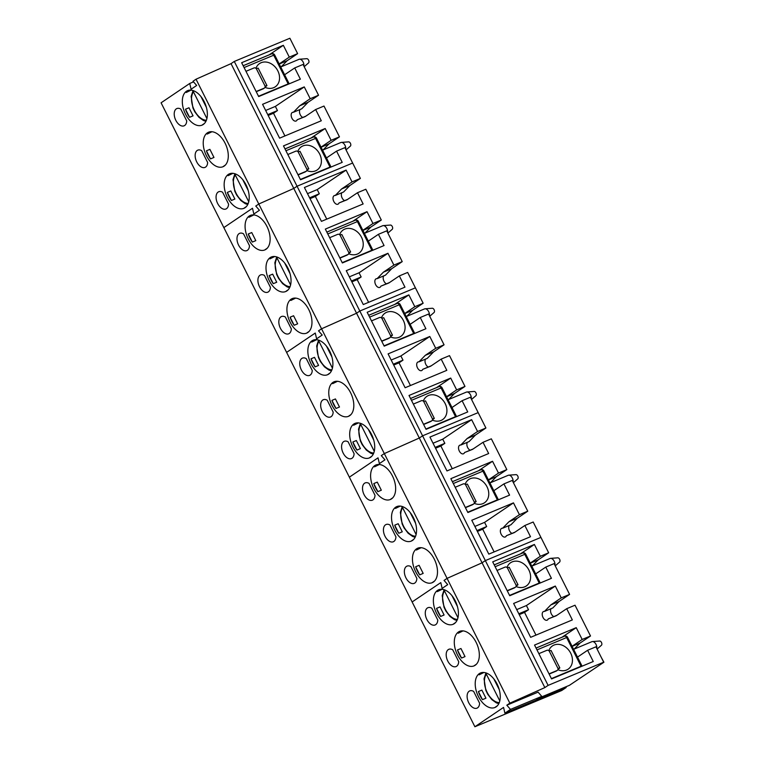 <?xml version="1.0" encoding="UTF-8"?>
<svg xmlns="http://www.w3.org/2000/svg" width="765" height="765" viewBox="0 0 765 765"><rect width="100%" height="100%" fill="white"/><g stroke="black" fill="none" stroke-linecap="round" stroke-linejoin="round"><path stroke-width="1.15" d="M440.621 616.456L444.092 615.003L440.028 606.913L436.547 608.366A18.714 11.102 -112.7 0 0 440.621 616.456L436.547 608.366M439.579 589.471A18.714 11.102 -112.7 0 0 439.263 589.672A18.714 11.102 -112.7 0 0 437.293 591.632L442.103 589.279M437.293 591.632L440.793 589.27M453.941 623.877A18.714 11.102 67.3 0 1 453.482 623.972L455.481 622.624M437.523 590.398A18.714 11.102 -112.7 0 0 436.088 612.325A18.714 11.102 -112.7 0 0 453.1 624.297A18.714 11.102 -112.7 0 0 456.131 602.753A18.714 11.102 -112.7 0 0 438.68 589.767A18.714 11.102 -112.7 0 0 437.523 590.398M431.804 608.194A9.352 5.556 -112.7 0 0 427.922 607.706A9.352 5.556 -112.7 0 0 426.401 618.474A9.352 5.556 -112.7 0 0 435.132 624.967A9.352 5.556 -112.7 0 0 437.781 620.071L431.804 608.194M535.672 573.903L545.77 567.095L551.422 578.321L509.729 595.725L492.698 561.864L534.391 544.46L520.257 553.994M530.231 563.088L540.329 556.279L548.668 552.799L533.186 522.017L524.847 525.498L530.499 536.724L488.806 554.128L471.776 520.267L513.468 502.863L519.416 514.682L527.754 511.202L512.273 480.42L503.934 483.901L509.576 495.127L467.884 512.531L450.853 478.67L492.545 461.266L478.421 470.81M534.391 544.46L540.329 556.279M545.77 567.095L554.109 563.614L569.59 594.395L559.11 601.472L552.799 607.955L544.46 611.436L550.771 604.952L561.252 597.876L569.59 594.395M531.876 566.358L538.187 559.875L548.668 552.799M530.269 563.174L538.187 559.875M461.544 658.053L465.015 656.6L460.951 648.51L457.47 649.963A18.714 11.102 -112.7 0 0 461.544 658.053L457.47 649.963M460.501 631.068A18.714 11.102 -112.7 0 0 460.176 631.268A18.714 11.102 -112.7 0 0 458.206 633.229L463.026 630.876M458.206 633.229L461.716 630.867M474.855 665.473A18.714 11.102 67.3 0 1 474.396 665.569L476.404 664.221M516.71 609.609L526.416 605.555L528.519 609.734L524.551 612.402L519.234 614.63M528.519 609.734L518.813 613.779M458.445 631.995A18.714 11.102 -112.7 0 0 457.011 653.922A18.714 11.102 -112.7 0 0 474.013 665.894A18.714 11.102 -112.7 0 0 477.054 644.35A18.714 11.102 -112.7 0 0 459.602 631.364A18.714 11.102 -112.7 0 0 458.445 631.995M452.727 649.791A9.352 5.556 -112.7 0 0 448.845 649.294A9.352 5.556 -112.7 0 0 447.324 660.071A9.352 5.556 -112.7 0 0 456.055 666.564A9.352 5.556 -112.7 0 0 458.704 661.668L452.727 649.791M524.551 612.402L535.969 635.093M544.46 611.436A4.676 2.773 67.3 0 0 543.533 611.541A4.676 2.773 67.3 0 0 542.768 616.925A4.676 2.773 67.3 0 0 547.138 620.176A4.676 2.773 67.3 0 0 548.228 618.914L556.203 615.768L566.693 608.691L572.344 619.918L530.652 637.322L513.621 603.461L555.314 586.057L526.416 605.555M555.314 586.057L561.252 597.876M566.693 608.691L575.031 605.211L590.513 635.992L580.023 643.069L573.721 649.552M556.863 615.328L548.228 618.914M550.771 604.952L559.11 601.472M551.135 608.653A4.676 2.773 -112.7 0 0 550.915 612.928A4.676 2.773 -112.7 0 0 553.803 616.59M481.424 672.655A18.714 11.102 -112.7 0 0 481.099 672.865A18.714 11.102 -112.7 0 0 479.129 674.826L483.939 672.473M479.359 673.592A18.714 11.102 -112.7 0 0 477.934 695.519A18.714 11.102 -112.7 0 0 494.936 707.491A18.714 11.102 -112.7 0 0 497.977 685.947A18.714 11.102 -112.7 0 0 480.525 672.961A18.714 11.102 -112.7 0 0 479.359 673.592M478.393 691.56L481.864 690.106L485.938 698.196L482.457 699.65L478.393 691.56A18.714 11.102 -112.7 0 0 482.457 699.65M495.777 707.07A18.714 11.102 67.3 0 1 495.318 707.166L497.327 705.818M440.793 582.614L442.132 588.4L447.726 584.623L444.054 580.415L447.085 578.369L444.054 580.415L447.726 584.623L442.132 588.4L440.793 582.614L412.125 601.959L474.893 726.75L503.552 707.405L504.9 713.181L510.485 709.413L506.812 705.206L509.844 703.159L384.317 453.588L381.286 455.624L384.317 453.588L321.558 328.797L318.527 330.843L321.558 328.797L258.79 204.006L255.768 206.053L258.79 204.006L196.031 79.216L193 81.262L196.682 85.47L191.087 89.237L189.739 83.462L161.08 102.806L412.125 601.959L440.793 582.614M473.64 691.388A9.352 5.556 -112.7 0 0 469.767 690.891A9.352 5.556 -112.7 0 0 468.247 701.668A9.352 5.556 -112.7 0 0 476.978 708.16A9.352 5.556 -112.7 0 0 479.617 703.265L473.64 691.388M601.233 657.298L603.92 662.222L603.231 662.509L603.69 662.194L595.954 646.808L587.616 650.279L593.258 661.515L551.565 678.918L534.544 645.058L576.236 627.654L582.175 639.464L590.513 635.992M474.893 726.75L561.749 690.499L566.177 687.515L565.641 686.894M539.813 697.68L569.437 685.316L603.92 662.222M196.031 79.216L231.03 63.648L234.291 61.449L485.345 560.602L482.074 562.81L447.085 578.369L482.074 562.81L544.843 687.592L509.844 703.159M433.028 443.222L442.734 439.177L471.632 419.669L429.94 437.073L446.97 470.934L488.663 453.53L483.011 442.304L472.521 449.38L464.546 452.536A4.676 2.773 67.3 0 1 463.447 453.788A4.676 2.773 67.3 0 1 459.086 450.547A4.676 2.773 67.3 0 1 459.851 445.163A4.676 2.773 67.3 0 1 460.779 445.048L469.117 441.568L475.419 435.084L485.909 428.008L478.173 412.612L422.576 435.821L419.316 438.02L482.074 562.81L485.345 560.602L540.932 537.403L485.345 560.602L548.103 685.392L603.69 662.194M538.474 532.517L543.494 542.5M504.9 713.181L536.169 700.138L541.754 696.36L538.082 692.153L506.812 705.206M536.542 699.879L566.177 687.515M548.103 685.392L544.843 687.592M541.754 696.36L510.485 709.413M582.232 619.535L583.427 621.897M562.505 580.3L561.319 577.938M587.616 650.279L577.518 657.097M572.115 646.368L580.023 643.069M572.077 646.282L582.175 639.464M576.236 627.654L562.103 637.188M479.129 674.826L482.639 672.464M548.821 650.661A14.028 11.217 -124 0 1 552.435 645.918A14.028 11.217 -124 0 1 569.581 651.273A14.028 11.217 -124 0 1 568.137 669.174A14.028 11.217 -124 0 1 557.876 669.691M591.603 641.845A4.676 2.773 67.3 0 1 591.9 641.682A4.676 2.773 67.3 0 1 592.426 641.558A4.676 2.773 67.3 0 1 595.667 643.786A4.676 2.773 67.3 0 1 596.767 648.424M592.426 641.558L599.664 641.022A2.343 1.387 67.3 0 1 601.586 642.715A2.343 1.387 67.3 0 1 601.433 645.258A2.343 1.387 67.3 0 1 601.347 645.325M557.953 669.442L559.837 667.941L551.049 650.47L549.203 651.005A2.343 1.865 56 0 0 546.879 650.317L538.866 653.654M549.031 673.869L557.044 670.532A2.343 1.865 56 0 0 557.303 670.389A2.343 1.865 56 0 0 557.991 668.476L559.837 667.941M556.604 670.828A2.343 1.865 -124 0 1 556.375 671.02A2.343 1.865 -124 0 1 556.107 671.154L549.136 674.07M493.827 678.871L499.268 689.686M499.277 702.605A16.371 9.716 67.3 0 1 486.76 691.57A16.371 9.716 67.3 0 1 486.349 674.175L499.794 700.903M506.975 567.467A14.028 11.217 -124 0 1 510.599 562.724A14.028 11.217 -124 0 1 527.745 568.079A14.028 11.217 -124 0 1 526.291 585.98A14.028 11.217 -124 0 1 516.031 586.497M549.767 558.651A4.676 2.773 67.3 0 1 550.054 558.488A4.676 2.773 67.3 0 1 550.59 558.364A4.676 2.773 67.3 0 1 553.822 560.592A4.676 2.773 67.3 0 1 554.921 565.23M550.59 558.364L557.828 557.828A2.343 1.387 67.3 0 1 559.741 559.521A2.343 1.387 67.3 0 1 559.588 562.065A2.343 1.387 67.3 0 1 559.502 562.132M516.117 586.248L517.991 584.756L509.203 567.286L507.358 567.812A2.343 1.865 56 0 0 505.034 567.123L497.021 570.461M507.195 590.676L515.199 587.338A2.343 1.865 56 0 0 515.467 587.195A2.343 1.865 56 0 0 516.145 585.282L517.991 584.756M514.759 587.635A2.343 1.865 -124 0 1 514.529 587.826A2.343 1.865 -124 0 1 514.271 587.969L507.291 590.876M451.991 595.677L457.422 606.492M457.432 619.411A16.371 9.716 67.3 0 1 444.914 608.376A16.371 9.716 67.3 0 1 444.503 590.982L457.948 617.709M377.862 491.666L381.333 490.212L377.26 482.122L373.789 483.576A18.714 11.102 -112.7 0 0 377.862 491.666L373.789 483.576M376.82 464.68A18.714 11.102 -112.7 0 0 376.495 464.881A18.714 11.102 -112.7 0 0 374.525 466.841L379.335 464.489M374.525 466.841L378.034 464.479M391.173 499.086A18.714 11.102 67.3 0 1 390.714 499.191L392.722 497.833M442.734 439.177L444.838 443.346L440.87 446.024L435.553 448.242M444.838 443.346L435.132 447.401M374.764 465.608A18.714 11.102 -112.7 0 0 373.33 487.534A18.714 11.102 -112.7 0 0 390.332 499.507A18.714 11.102 -112.7 0 0 393.373 477.972A18.714 11.102 -112.7 0 0 375.921 464.977A18.714 11.102 -112.7 0 0 374.764 465.608M369.046 483.404A9.352 5.556 -112.7 0 0 365.163 482.916A9.352 5.556 -112.7 0 0 363.643 493.683A9.352 5.556 -112.7 0 0 372.373 500.176A9.352 5.556 -112.7 0 0 375.013 495.29L369.046 483.404M440.87 446.024L452.287 468.716M460.779 445.048L467.08 438.565L477.57 431.489L485.909 428.008M471.632 419.669L477.57 431.489M483.011 442.304L491.35 438.823L506.832 469.605L496.342 476.681L490.04 483.164M473.172 448.94L464.546 452.536M467.08 438.565L475.419 435.084M467.444 442.266A4.676 2.773 -112.7 0 0 467.233 446.55A4.676 2.773 -112.7 0 0 470.121 450.203M398.775 533.262L402.256 531.809L398.183 523.719L394.711 525.173A18.714 11.102 -112.7 0 0 398.775 533.262L394.711 525.173M397.733 506.277A18.714 11.102 -112.7 0 0 397.418 506.478A18.714 11.102 -112.7 0 0 395.448 508.438L400.258 506.086M395.448 508.438L398.957 506.076M412.096 540.683A18.714 11.102 67.3 0 1 411.637 540.788L413.645 539.43M395.677 507.205A18.714 11.102 -112.7 0 0 394.252 529.131A18.714 11.102 -112.7 0 0 411.254 541.104A18.714 11.102 -112.7 0 0 414.295 519.569A18.714 11.102 -112.7 0 0 396.844 506.573A18.714 11.102 -112.7 0 0 395.677 507.205M389.959 525A9.352 5.556 -112.7 0 0 386.086 524.513A9.352 5.556 -112.7 0 0 384.566 535.28A9.352 5.556 -112.7 0 0 393.286 541.773A9.352 5.556 -112.7 0 0 395.935 536.887L389.959 525M503.934 483.901L493.827 490.719M488.395 479.904L498.493 473.086L506.832 469.605M492.545 461.266L498.493 473.086M488.433 479.98L496.342 476.681M418.656 547.874A18.714 11.102 -112.7 0 0 418.34 548.075A18.714 11.102 -112.7 0 0 416.37 550.035L421.18 547.683M416.6 548.801A18.714 11.102 -112.7 0 0 415.166 570.728A18.714 11.102 -112.7 0 0 432.177 582.701A18.714 11.102 -112.7 0 0 435.218 561.166A18.714 11.102 -112.7 0 0 417.767 548.17A18.714 11.102 -112.7 0 0 416.6 548.801M415.634 566.769L419.105 565.316L423.169 573.406L419.698 574.859L415.634 566.769A18.714 11.102 -112.7 0 0 419.698 574.859M433.019 582.28A18.714 11.102 67.3 0 1 432.56 582.385L434.568 581.027M378.025 457.833L379.373 463.609L384.967 459.832L381.286 455.624L384.967 459.832L379.373 463.609L378.025 457.833L349.366 477.169L378.025 457.833M410.882 566.597A9.352 5.556 -112.7 0 0 407.009 566.11A9.352 5.556 -112.7 0 0 405.488 576.877A9.352 5.556 -112.7 0 0 414.209 583.37A9.352 5.556 -112.7 0 0 416.858 578.474L410.882 566.597M474.874 526.416L484.58 522.371L486.674 526.54L476.968 530.594M524.847 525.498L514.367 532.574L506.392 535.73A4.676 2.773 67.3 0 1 505.292 536.982A4.676 2.773 67.3 0 1 500.932 533.74A4.676 2.773 67.3 0 1 501.687 528.347A4.676 2.773 67.3 0 1 502.624 528.242L510.963 524.761L517.264 518.278L527.754 511.202M509.289 525.459A4.676 2.773 -112.7 0 0 509.069 529.734A4.676 2.773 -112.7 0 0 511.967 533.396M515.017 532.134L506.392 535.73M406.349 316.777L412.66 310.294L423.15 303.217L415.405 287.831L359.818 311.03L356.557 313.229L419.316 438.02L384.317 453.588L419.316 438.02L422.576 435.821L478.173 412.612L470.427 397.226L462.089 400.707L467.74 411.933L426.048 429.337L409.017 395.476L450.709 378.073L456.648 389.892L464.986 386.411L449.504 355.629L441.166 359.11L446.817 370.337L405.125 387.74L388.094 353.879L429.787 336.485L400.889 355.983L402.992 360.152L399.034 362.83L393.707 365.048M475.706 407.726L480.726 417.709M519.473 494.745L520.659 497.107M499.746 455.51L498.551 453.148M502.624 528.242L508.926 521.759L517.264 518.278M508.926 521.759L519.416 514.682M513.468 502.863L484.58 522.371M486.674 526.54L482.715 529.217L494.123 551.909M482.715 529.217L477.398 531.436M416.37 550.035L419.88 547.673M465.139 484.274A14.028 11.217 -124 0 1 468.754 479.531A14.028 11.217 -124 0 1 485.899 484.886A14.028 11.217 -124 0 1 484.455 502.796A14.028 11.217 -124 0 1 474.185 503.303M507.922 475.457A4.676 2.773 67.3 0 1 508.218 475.304A4.676 2.773 67.3 0 1 508.744 475.17A4.676 2.773 67.3 0 1 511.986 477.398A4.676 2.773 67.3 0 1 513.086 482.036M508.744 475.17L515.983 474.644A2.343 1.387 67.3 0 1 517.895 476.327A2.343 1.387 67.3 0 1 517.752 478.871A2.343 1.387 67.3 0 1 517.666 478.938M474.271 503.054L476.155 501.563L467.367 484.092L465.522 484.618A2.343 1.865 56 0 0 463.188 483.929L455.185 487.267M465.35 507.482L473.363 504.145A2.343 1.865 56 0 0 473.621 504.001A2.343 1.865 56 0 0 474.3 502.089L476.155 501.563M472.923 504.441A2.343 1.865 -124 0 1 472.694 504.632A2.343 1.865 -124 0 1 472.426 504.776L465.455 507.683M410.145 512.483L415.586 523.298M415.586 536.217A16.371 9.716 67.3 0 1 403.069 525.182A16.371 9.716 67.3 0 1 402.667 507.788L416.112 534.525M315.094 366.875L318.575 365.431L314.501 357.341L311.03 358.785A18.714 11.102 -112.7 0 0 315.094 366.875L311.03 358.785M314.052 339.889A18.714 11.102 -112.7 0 0 313.736 340.09A18.714 11.102 -112.7 0 0 311.766 342.06L316.576 339.708M311.766 342.06L315.276 339.689M328.415 374.295A18.714 11.102 67.3 0 1 327.955 374.401L329.964 373.043M311.996 340.817A18.714 11.102 -112.7 0 0 310.561 362.744A18.714 11.102 -112.7 0 0 327.573 374.726A18.714 11.102 -112.7 0 0 330.614 353.181A18.714 11.102 -112.7 0 0 313.162 340.186A18.714 11.102 -112.7 0 0 311.996 340.817M306.277 358.613A9.352 5.556 -112.7 0 0 302.405 358.125A9.352 5.556 -112.7 0 0 300.884 368.893A9.352 5.556 -112.7 0 0 309.605 375.395A9.352 5.556 -112.7 0 0 312.254 370.499L306.277 358.613M410.145 324.331L420.243 317.513L425.895 328.74L384.202 346.143L367.171 312.283L408.864 294.888L394.74 304.422M404.704 313.516L414.812 306.698L423.15 303.217M408.864 294.888L414.812 306.698M420.243 317.513L428.582 314.032L444.063 344.814L433.583 351.89L427.281 358.374L418.943 361.855L425.244 355.371L435.725 348.295L444.063 344.814M404.752 313.593L412.66 310.294M336.017 408.472L339.488 407.028L335.424 398.938L331.943 400.382A18.714 11.102 -112.7 0 0 336.017 408.472L331.943 400.382M334.974 381.486A18.714 11.102 -112.7 0 0 334.659 381.687A18.714 11.102 -112.7 0 0 332.689 383.647L337.499 381.295M332.689 383.647L336.189 381.286M349.337 415.892A18.714 11.102 67.3 0 1 348.878 415.997L350.877 414.64M402.992 360.152L393.286 364.207M332.918 382.414A18.714 11.102 -112.7 0 0 331.484 404.341A18.714 11.102 -112.7 0 0 348.496 416.323A18.714 11.102 -112.7 0 0 351.537 394.778A18.714 11.102 -112.7 0 0 334.076 381.783A18.714 11.102 -112.7 0 0 332.918 382.414M327.2 400.21A9.352 5.556 -112.7 0 0 323.318 399.722A9.352 5.556 -112.7 0 0 321.807 410.489A9.352 5.556 -112.7 0 0 330.528 416.982A9.352 5.556 -112.7 0 0 333.177 412.096L327.2 400.21M399.034 362.83L410.442 385.522M391.192 360.028L400.889 355.983M441.166 359.11L430.685 366.186L422.71 369.342A4.676 2.773 67.3 0 1 421.611 370.595A4.676 2.773 67.3 0 1 417.25 367.353A4.676 2.773 67.3 0 1 418.006 361.969A4.676 2.773 67.3 0 1 418.943 361.855M429.787 336.485L435.725 348.295M431.336 365.747L422.71 369.342M425.244 355.371L433.583 351.89M425.608 359.072A4.676 2.773 -112.7 0 0 425.388 363.356A4.676 2.773 -112.7 0 0 428.285 367.018M355.897 423.083A18.714 11.102 -112.7 0 0 355.572 423.284A18.714 11.102 -112.7 0 0 353.602 425.244L358.422 422.892M353.841 424.011A18.714 11.102 -112.7 0 0 352.407 445.938A18.714 11.102 -112.7 0 0 369.409 457.91A18.714 11.102 -112.7 0 0 372.45 436.375A18.714 11.102 -112.7 0 0 354.998 423.38A18.714 11.102 -112.7 0 0 353.841 424.011M352.866 441.979L356.347 440.535L360.411 448.625L356.939 450.069L352.866 441.979A18.714 11.102 -112.7 0 0 356.939 450.069M370.26 457.489A18.714 11.102 67.3 0 1 369.791 457.594L371.8 456.236M315.266 333.043L316.614 338.819L322.199 335.041L318.527 330.843L322.199 335.041L316.614 338.819L315.266 333.043L286.607 352.388L315.266 333.043M348.123 441.807A9.352 5.556 -112.7 0 0 344.24 441.319A9.352 5.556 -112.7 0 0 342.72 452.086A9.352 5.556 -112.7 0 0 351.451 458.579A9.352 5.556 -112.7 0 0 354.099 453.693L348.123 441.807M448.194 399.971L454.506 393.487L464.986 386.411M307.501 193.65L317.207 189.596L346.105 170.098L304.413 187.492L321.443 221.353L363.136 203.959L357.484 192.723L347.004 199.799L339.019 202.955A4.676 2.773 67.3 0 1 337.929 204.217A4.676 2.773 67.3 0 1 333.559 200.966A4.676 2.773 67.3 0 1 334.324 195.582A4.676 2.773 67.3 0 1 335.261 195.467L343.6 191.986L349.901 185.503L360.382 178.427L352.646 163.041L297.05 186.239L293.789 188.439L356.557 313.229L321.558 328.797L356.557 313.229L359.818 311.03L415.405 287.831L407.668 272.436L399.33 275.916L404.972 287.152L363.279 304.547L346.258 270.686L387.951 253.292L393.889 265.101L402.227 261.62L386.746 230.839L378.407 234.32L384.059 245.555L342.366 262.95L325.335 229.089L367.028 211.695L352.895 221.228M412.947 282.935L417.967 292.918M456.715 369.954L457.9 372.316M436.978 330.719L435.792 328.357M462.089 400.707L451.991 407.525M446.588 396.786L454.506 393.487M446.55 396.71L456.648 389.892M450.709 378.073L436.576 387.616M353.602 425.244L357.112 422.882M423.294 401.08A14.028 11.217 -124 0 1 426.908 396.337A14.028 11.217 -124 0 1 444.054 401.692A14.028 11.217 -124 0 1 442.61 419.603A14.028 11.217 -124 0 1 432.349 420.109M466.086 392.263A4.676 2.773 67.3 0 1 466.373 392.11A4.676 2.773 67.3 0 1 466.908 391.986A4.676 2.773 67.3 0 1 470.14 394.205A4.676 2.773 67.3 0 1 471.24 398.842M466.908 391.986L474.137 391.451A2.343 1.387 67.3 0 1 476.06 393.134A2.343 1.387 67.3 0 1 475.907 395.687A2.343 1.387 67.3 0 1 475.82 395.754M432.435 419.861L434.31 418.369L425.522 400.898L423.676 401.424A2.343 1.865 56 0 0 421.352 400.736L413.339 404.083M423.514 424.298L431.517 420.951A2.343 1.865 56 0 0 431.785 420.807A2.343 1.865 56 0 0 432.464 418.895L434.31 418.369M431.078 421.247A2.343 1.865 -124 0 1 430.848 421.439A2.343 1.865 -124 0 1 430.59 421.582L423.609 424.489M368.3 429.289L373.741 440.105M373.75 453.023A16.371 9.716 67.3 0 1 361.233 441.998A16.371 9.716 67.3 0 1 360.822 424.594L374.267 451.331M381.458 317.886A14.028 11.217 -124 0 1 385.072 313.143A14.028 11.217 -124 0 1 402.218 318.498A14.028 11.217 -124 0 1 400.774 336.409A14.028 11.217 -124 0 1 390.504 336.916M424.24 309.07A4.676 2.773 67.3 0 1 424.537 308.917A4.676 2.773 67.3 0 1 425.063 308.792A4.676 2.773 67.3 0 1 428.304 311.02A4.676 2.773 67.3 0 1 429.404 315.649M425.063 308.792L432.302 308.257A2.343 1.387 67.3 0 1 434.214 309.94A2.343 1.387 67.3 0 1 434.071 312.493A2.343 1.387 67.3 0 1 433.984 312.56M390.59 336.667L392.474 335.175L383.686 317.704L381.831 318.23A2.343 1.865 56 0 0 379.507 317.542L371.503 320.889M381.668 341.104L389.681 337.757A2.343 1.865 56 0 0 389.94 337.614A2.343 1.865 56 0 0 390.619 335.701L392.474 335.175M389.232 338.053A2.343 1.865 -124 0 1 389.012 338.245A2.343 1.865 -124 0 1 388.744 338.388L381.764 341.295M326.464 346.105L331.895 356.911M331.905 369.83A16.371 9.716 67.3 0 1 319.387 358.804A16.371 9.716 67.3 0 1 318.976 341.4L332.421 368.137M252.335 242.084L255.806 240.64L251.742 232.55L248.262 233.994A18.714 11.102 -112.7 0 0 252.335 242.084L248.262 233.994M251.293 215.099A18.714 11.102 -112.7 0 0 250.968 215.3A18.714 11.102 -112.7 0 0 248.998 217.27L253.817 214.917M248.998 217.27L252.507 214.898M265.656 249.505A18.714 11.102 67.3 0 1 265.187 249.61L267.195 248.252M317.207 189.596L319.311 193.765L315.352 196.442L310.026 198.661M319.311 193.765L309.605 197.819M249.237 216.026A18.714 11.102 -112.7 0 0 247.803 237.963A18.714 11.102 -112.7 0 0 264.805 249.935A18.714 11.102 -112.7 0 0 267.846 228.391A18.714 11.102 -112.7 0 0 250.394 215.405A18.714 11.102 -112.7 0 0 249.237 216.026M243.519 233.822A9.352 5.556 -112.7 0 0 239.636 233.335A9.352 5.556 -112.7 0 0 238.116 244.112A9.352 5.556 -112.7 0 0 246.846 250.604A9.352 5.556 -112.7 0 0 249.495 245.708L243.519 233.822M315.352 196.442L326.76 219.134M335.261 195.467L341.563 188.984L352.043 181.907L360.382 178.427M346.105 170.098L352.043 181.907M357.484 192.723L365.823 189.242L381.305 220.024L370.815 227.1L364.513 233.583M347.654 199.359L339.019 202.955M341.563 188.984L349.901 185.503M341.926 192.684A4.676 2.773 -112.7 0 0 341.706 196.968A4.676 2.773 -112.7 0 0 344.594 200.631M273.258 283.681L276.729 282.237L272.656 274.147L269.184 275.591A18.714 11.102 -112.7 0 0 273.258 283.681L269.184 275.591M272.216 256.696A18.714 11.102 -112.7 0 0 271.891 256.897A18.714 11.102 -112.7 0 0 269.921 258.866L274.731 256.514M269.921 258.866L273.43 256.495M286.569 291.102A18.714 11.102 67.3 0 1 286.11 291.207L288.118 289.849M270.16 257.623A18.714 11.102 -112.7 0 0 268.725 279.56A18.714 11.102 -112.7 0 0 285.728 291.532A18.714 11.102 -112.7 0 0 288.768 269.988A18.714 11.102 -112.7 0 0 271.317 257.002A18.714 11.102 -112.7 0 0 270.16 257.623M264.441 275.419A9.352 5.556 -112.7 0 0 260.559 274.931A9.352 5.556 -112.7 0 0 259.039 285.699A9.352 5.556 -112.7 0 0 267.769 292.201A9.352 5.556 -112.7 0 0 270.418 287.305L264.441 275.419M378.407 234.32L368.309 241.138M362.868 230.322L372.966 223.504L381.305 220.024M367.028 211.695L372.966 223.504M362.906 230.408L370.815 227.1M293.129 298.293A18.714 11.102 -112.7 0 0 292.813 298.493A18.714 11.102 -112.7 0 0 290.843 300.463L295.653 298.111M291.073 299.22A18.714 11.102 -112.7 0 0 289.648 321.157A18.714 11.102 -112.7 0 0 306.65 333.129A18.714 11.102 -112.7 0 0 309.691 311.584A18.714 11.102 -112.7 0 0 292.24 298.589A18.714 11.102 -112.7 0 0 291.073 299.22M290.107 317.188L293.578 315.744L297.652 323.834L294.171 325.278L290.107 317.188A18.714 11.102 -112.7 0 0 294.171 325.278M307.492 332.699A18.714 11.102 67.3 0 1 307.033 332.804L309.041 331.446M252.498 208.252L253.846 214.028L259.44 210.26L255.768 206.053L259.44 210.26L253.846 214.028L252.498 208.252L223.839 227.597L252.498 208.252M285.355 317.016A9.352 5.556 -112.7 0 0 281.482 316.528A9.352 5.556 -112.7 0 0 279.961 327.296A9.352 5.556 -112.7 0 0 288.682 333.798A9.352 5.556 -112.7 0 0 291.331 328.902L285.355 317.016M349.347 276.834L359.053 272.789L361.147 276.959L351.451 281.013M399.33 275.916L388.84 282.993L380.865 286.148A4.676 2.773 67.3 0 1 379.765 287.411A4.676 2.773 67.3 0 1 375.405 284.159A4.676 2.773 67.3 0 1 376.16 278.776A4.676 2.773 67.3 0 1 377.097 278.661L385.436 275.18L391.737 268.697L402.227 261.62M383.762 275.878A4.676 2.773 -112.7 0 0 383.552 280.162A4.676 2.773 -112.7 0 0 386.44 283.825M389.49 282.553L380.865 286.148M231.03 63.648L293.789 188.439L258.79 204.006L293.789 188.439L297.05 186.239L352.646 163.041L344.9 147.645L336.562 151.126L342.213 162.362L300.521 179.756L283.49 145.895L325.182 128.501L331.121 140.311L339.459 136.83L323.987 106.048L315.649 109.529L321.29 120.765L279.598 138.159L262.567 104.308L304.26 86.904L275.371 106.402L277.466 110.581L273.507 113.249L268.19 115.467M350.179 158.145L355.209 168.128M393.946 245.163L395.142 247.525M374.219 205.938L373.033 203.567M377.097 278.661L383.399 272.177L391.737 268.697M383.399 272.177L393.889 265.101M387.951 253.292L359.053 272.789M361.147 276.959L357.188 279.636L368.606 302.328M357.188 279.636L351.871 281.855M290.843 300.463L294.353 298.092M339.612 234.702A14.028 11.217 -124 0 1 343.227 229.949A14.028 11.217 -124 0 1 360.372 235.314A14.028 11.217 -124 0 1 358.928 253.215A14.028 11.217 -124 0 1 348.668 253.722M382.404 225.876A4.676 2.773 67.3 0 1 382.691 225.723A4.676 2.773 67.3 0 1 383.227 225.599A4.676 2.773 67.3 0 1 386.459 227.827A4.676 2.773 67.3 0 1 387.559 232.455M383.227 225.599L390.456 225.063A2.343 1.387 67.3 0 1 392.378 226.746A2.343 1.387 67.3 0 1 392.225 229.299A2.343 1.387 67.3 0 1 392.139 229.366M348.754 253.473L350.628 251.981L341.84 234.511L339.995 235.037A2.343 1.865 56 0 0 337.671 234.348L329.658 237.695M339.823 257.91L347.836 254.563A2.343 1.865 56 0 0 348.094 254.429A2.343 1.865 56 0 0 348.783 252.507L350.628 251.981M347.396 254.86A2.343 1.865 -124 0 1 347.167 255.051A2.343 1.865 -124 0 1 346.908 255.194L339.928 258.111M284.618 262.911L290.059 273.717M290.069 286.636A16.371 9.716 67.3 0 1 277.552 275.61A16.371 9.716 67.3 0 1 277.14 258.207L290.585 284.943M189.567 117.303L193.048 115.85L188.974 107.76L185.503 109.213A18.714 11.102 -112.7 0 0 189.567 117.303L185.503 109.213M188.534 90.308A18.714 11.102 -112.7 0 0 188.209 90.519A18.714 11.102 -112.7 0 0 186.239 92.479L191.049 90.127M186.239 92.479L189.749 90.107M202.888 124.724A18.714 11.102 67.3 0 1 202.429 124.819L204.437 123.471M186.469 91.236A18.714 11.102 -112.7 0 0 185.044 113.172A18.714 11.102 -112.7 0 0 202.046 125.144A18.714 11.102 -112.7 0 0 205.087 103.6A18.714 11.102 -112.7 0 0 187.635 90.614A18.714 11.102 -112.7 0 0 186.469 91.236M180.75 109.041A9.352 5.556 -112.7 0 0 176.878 108.544A9.352 5.556 -112.7 0 0 175.357 119.321A9.352 5.556 -112.7 0 0 184.088 125.814A9.352 5.556 -112.7 0 0 186.727 120.918L180.75 109.041M284.618 74.75L294.726 67.932L300.368 79.168L258.675 96.562L241.654 62.711L283.346 45.307L269.213 54.841M279.187 63.935L289.285 57.117L297.623 53.636L289.878 38.25L234.291 61.449M283.346 45.307L289.285 57.117M294.726 67.932L303.064 64.451L318.546 95.233L308.056 102.309L301.754 108.793L293.416 112.273L299.717 105.79L310.207 98.714L318.546 95.233M280.822 67.205L287.133 60.722L297.623 53.636M279.225 64.021L287.133 60.722M210.49 158.9L213.97 157.447L209.897 149.357L206.426 150.81A18.714 11.102 -112.7 0 0 210.49 158.9L206.426 150.81M209.447 131.905A18.714 11.102 -112.7 0 0 209.132 132.115A18.714 11.102 -112.7 0 0 207.162 134.076L211.972 131.723M207.162 134.076L210.671 131.704M223.81 166.321A18.714 11.102 67.3 0 1 223.351 166.416L225.359 165.068M277.466 110.581L267.76 114.626M207.392 132.833A18.714 11.102 -112.7 0 0 205.957 154.769A18.714 11.102 -112.7 0 0 222.969 166.741A18.714 11.102 -112.7 0 0 226.01 145.197A18.714 11.102 -112.7 0 0 208.558 132.211A18.714 11.102 -112.7 0 0 207.392 132.833M201.673 150.638A9.352 5.556 -112.7 0 0 197.8 150.141A9.352 5.556 -112.7 0 0 196.28 160.918A9.352 5.556 -112.7 0 0 205.001 167.411A9.352 5.556 -112.7 0 0 207.65 162.515L201.673 150.638M273.507 113.249L284.915 135.941M265.665 110.456L275.371 106.402M315.649 109.529L305.159 116.605L297.183 119.761A4.676 2.773 67.3 0 1 296.084 121.023A4.676 2.773 67.3 0 1 291.723 117.772A4.676 2.773 67.3 0 1 292.479 112.388A4.676 2.773 67.3 0 1 293.416 112.273M304.26 86.904L310.207 98.714M305.809 116.165L297.183 119.761M299.717 105.79L308.056 102.309M300.081 109.491A4.676 2.773 -112.7 0 0 299.861 113.775A4.676 2.773 -112.7 0 0 302.758 117.437M230.37 173.502A18.714 11.102 -112.7 0 0 230.055 173.703A18.714 11.102 -112.7 0 0 228.085 175.673L232.895 173.32M228.314 174.43A18.714 11.102 -112.7 0 0 226.88 196.366A18.714 11.102 -112.7 0 0 243.892 208.338A18.714 11.102 -112.7 0 0 246.932 186.794A18.714 11.102 -112.7 0 0 229.481 173.808A18.714 11.102 -112.7 0 0 228.314 174.43M227.348 192.407L230.82 190.954L234.884 199.043L231.413 200.497L227.348 192.407A18.714 11.102 -112.7 0 0 231.413 200.497M244.733 207.908A18.714 11.102 67.3 0 1 244.274 208.013L246.282 206.665M222.596 192.225A9.352 5.556 -112.7 0 0 218.723 191.738A9.352 5.556 -112.7 0 0 217.203 202.515A9.352 5.556 -112.7 0 0 225.924 209.008A9.352 5.556 -112.7 0 0 228.572 204.112L222.596 192.225M322.667 150.399L328.979 143.906L339.459 136.83M193.545 81.874L189.739 83.462M292.459 43.376L289.935 38.346M331.188 120.373L332.373 122.744M311.451 81.147L310.265 78.785M336.562 151.126L326.464 157.944M321.07 147.215L328.979 143.906M321.023 147.129L331.121 140.311M325.182 128.501L311.059 138.035M228.085 175.673L231.585 173.301M297.776 151.508A14.028 11.217 -124 0 1 301.391 146.756A14.028 11.217 -124 0 1 318.536 152.12A14.028 11.217 -124 0 1 317.083 170.021A14.028 11.217 -124 0 1 306.822 170.528M340.559 142.692A4.676 2.773 67.3 0 1 340.846 142.529A4.676 2.773 67.3 0 1 341.381 142.405A4.676 2.773 67.3 0 1 344.613 144.633A4.676 2.773 67.3 0 1 345.713 149.261M341.381 142.405L348.62 141.869A2.343 1.387 67.3 0 1 350.533 143.562A2.343 1.387 67.3 0 1 350.38 146.105A2.343 1.387 67.3 0 1 350.293 146.172M306.908 170.279L308.783 168.788L299.995 151.317L298.149 151.853A2.343 1.865 56 0 0 295.826 151.154L287.822 154.501M297.987 174.716L305.99 171.37A2.343 1.865 56 0 0 306.258 171.236A2.343 1.865 56 0 0 306.937 169.323L308.783 168.788M305.551 171.676A2.343 1.865 -124 0 1 305.321 171.857A2.343 1.865 -124 0 1 305.063 172.001L298.082 174.917M242.782 179.718L248.214 190.523M248.223 203.442A16.371 9.716 67.3 0 1 235.706 192.417A16.371 9.716 67.3 0 1 235.295 175.013L248.74 201.75M255.931 68.314A14.028 11.217 -124 0 1 259.545 63.572A14.028 11.217 -124 0 1 276.691 68.927A14.028 11.217 -124 0 1 275.247 86.828A14.028 11.217 -124 0 1 264.986 87.334M298.713 59.498A4.676 2.773 67.3 0 1 299.01 59.335A4.676 2.773 67.3 0 1 299.536 59.211A4.676 2.773 67.3 0 1 302.777 61.439A4.676 2.773 67.3 0 1 303.877 66.077M299.536 59.211L306.775 58.675A2.343 1.387 67.3 0 1 308.687 60.368A2.343 1.387 67.3 0 1 308.544 62.912A2.343 1.387 67.3 0 1 308.458 62.979M265.063 87.086L266.947 85.594L258.159 68.123L256.313 68.659A2.343 1.865 56 0 0 253.99 67.961L245.976 71.308M256.141 91.523L264.155 88.185A2.343 1.865 56 0 0 264.413 88.042A2.343 1.865 56 0 0 265.092 86.129L266.947 85.594M263.715 88.482A2.343 1.865 -124 0 1 263.485 88.673A2.343 1.865 -124 0 1 263.217 88.807L256.246 91.724M200.937 96.524L206.378 107.339M206.378 120.248A16.371 9.716 67.3 0 1 193.861 109.223A16.371 9.716 67.3 0 1 193.459 91.829L206.904 118.556M551.422 678.612L581.056 666.239L566.616 637.541L567.544 637.274A2.343 2.343 0 0 0 564.551 636.164A2.343 1.387 67.3 0 1 566.616 637.541L536.982 649.906M536.064 648.079L564.407 636.25A2.343 1.387 67.3 0 1 564.551 636.164L536.055 648.06M582.069 666.181A2.343 2.343 0 0 0 581.974 665.98L581.056 666.239A2.343 1.387 67.3 0 1 581.19 666.554M549.203 651.005L557.991 668.476M557.044 670.532L556.107 671.154M509.576 595.419L539.21 583.045L524.78 554.348L525.698 554.08A2.343 2.343 0 0 0 522.715 552.98A2.343 1.387 67.3 0 1 524.78 554.348L495.137 566.712M494.219 564.886L522.562 553.057A2.343 1.387 67.3 0 1 522.715 552.98L494.209 564.866M540.224 582.997A2.343 2.343 0 0 0 540.138 582.787L539.21 583.045A2.343 1.387 67.3 0 1 539.354 583.36M507.358 567.812L516.145 585.282M515.199 587.338L514.271 587.969M467.731 512.225L497.374 499.861L482.935 471.154L483.863 470.886A2.343 2.343 0 0 0 480.869 469.786A2.343 1.387 67.3 0 1 482.935 471.154L453.301 483.528M452.373 481.692L480.726 469.863A2.343 1.387 67.3 0 1 480.869 469.786L452.373 481.673M498.388 499.803A2.343 2.343 0 0 0 498.292 499.593L497.374 499.861A2.343 1.387 67.3 0 1 497.508 500.167M465.522 484.618L474.3 502.089M473.363 504.145L472.426 504.776M425.895 429.031L455.529 416.667L441.089 387.96L442.017 387.702A2.343 2.343 0 0 0 439.024 386.593A2.343 1.387 67.3 0 1 441.089 387.96L411.455 400.334M410.537 398.498L438.88 386.669A2.343 1.387 67.3 0 1 439.024 386.593L410.528 398.489M456.542 416.609A2.343 2.343 0 0 0 456.456 416.399L455.529 416.667A2.343 1.387 67.3 0 1 455.672 416.973M423.676 401.424L432.464 418.895M431.517 420.951L430.59 421.582M384.049 345.837L413.683 333.473L399.253 304.766L400.181 304.508A2.343 2.343 0 0 0 397.188 303.399A2.343 1.387 67.3 0 1 399.253 304.766L369.619 317.14M368.692 315.304L397.045 303.476A2.343 1.387 67.3 0 1 397.188 303.399L368.682 315.295M414.707 333.416A2.343 2.343 0 0 0 414.611 333.205L413.683 333.473A2.343 1.387 67.3 0 1 413.827 333.779M381.831 318.23L390.619 335.701M389.681 337.757L388.744 338.388M342.213 262.644L371.847 250.279L357.408 221.582L358.336 221.315A2.343 2.343 0 0 0 355.343 220.205A2.343 1.387 67.3 0 1 357.408 221.582L327.774 233.947M326.856 232.111L355.199 220.282A2.343 1.387 67.3 0 1 355.343 220.205L326.846 232.101M372.861 250.222A2.343 2.343 0 0 0 372.775 250.012L371.847 250.279A2.343 1.387 67.3 0 1 371.981 250.585M339.995 235.037L348.783 252.507M347.836 254.563L346.908 255.194M300.368 179.459L330.002 167.086L315.572 138.388L316.49 138.121A2.343 2.343 0 0 0 313.507 137.012A2.343 1.387 67.3 0 1 315.572 138.388L285.928 150.753M285.01 148.926L313.354 137.088A2.343 1.387 67.3 0 1 313.507 137.012L285.001 148.907M331.025 167.028A2.343 2.343 0 0 0 330.929 166.818L330.002 167.086A2.343 1.387 67.3 0 1 330.145 167.392M298.149 151.853L306.937 169.323M305.99 171.37L305.063 172.001M258.522 96.266L288.166 83.892L273.727 55.195L274.654 54.927A2.343 2.343 0 0 0 271.661 53.818A2.343 1.387 67.3 0 1 273.727 55.195L244.092 67.559M243.174 65.733L271.518 53.904A2.343 1.387 67.3 0 1 271.661 53.818L243.165 65.713M289.18 83.834A2.343 2.343 0 0 0 289.084 83.634L288.166 83.892A2.343 1.387 67.3 0 1 288.3 84.207M256.313 68.659L265.092 86.129M264.155 88.185L263.217 88.807M581.974 665.98L567.544 637.274M591.9 641.682L574.18 649.083M601.433 645.258L597.082 649.055M557.303 670.389L556.375 671.02M498.799 703.685L496.265 702.806L491.838 699.631L487.716 694.238L485.823 690.298L484.035 678.785L485.947 672.894M540.138 582.787L525.698 554.08M550.054 558.488L532.335 565.89M559.588 562.065L555.247 565.861M515.467 587.195L514.529 587.826M456.954 620.491L454.42 619.612L449.992 616.437L445.871 611.053L443.977 607.104L442.199 595.591L444.111 589.7M498.292 499.593L483.863 470.886M508.218 475.304L490.499 482.696M517.752 478.871L513.401 482.667M473.621 504.001L472.694 504.632M415.118 537.298L412.584 536.418L408.156 533.243L404.035 527.86L402.141 523.91L400.353 512.397L402.266 506.506M456.456 416.399L442.017 387.702M466.373 392.11L448.653 399.502M475.907 395.687L471.556 399.473M431.785 420.807L430.848 421.439M373.272 454.104L370.738 453.224L366.311 450.05L362.189 444.666L360.296 440.726L358.517 429.203L360.42 423.322M414.611 333.205L400.181 304.508M424.537 308.917L406.808 316.308M434.071 312.493L429.72 316.28M389.94 337.614L389.012 338.245M331.427 370.91L328.902 370.04L324.465 366.856L320.344 361.472L318.46 357.532L316.672 346.01L318.584 340.129M372.775 250.012L358.336 221.315M382.691 225.723L364.972 233.115M392.225 229.299L387.874 233.086M348.094 254.429L347.167 255.051M289.591 287.716L287.057 286.846L282.629 283.662L278.508 278.278L276.614 274.339L274.826 262.816L276.739 256.935M330.929 166.818L316.49 138.121M340.846 142.529L323.126 149.921M350.38 146.105L346.038 149.902M306.258 171.236L305.321 171.857M247.745 204.523L245.211 203.653L240.784 200.478L236.662 195.085L234.779 191.145L232.99 179.622L234.903 173.741M289.084 83.634L274.654 54.927M299.01 59.335L281.291 66.737M308.544 62.912L304.193 66.708M264.413 88.042L263.485 88.673M205.909 121.339L203.375 120.459L198.948 117.284L194.826 111.891L192.933 107.951L191.145 96.428L193.057 90.547"/></g></svg>
